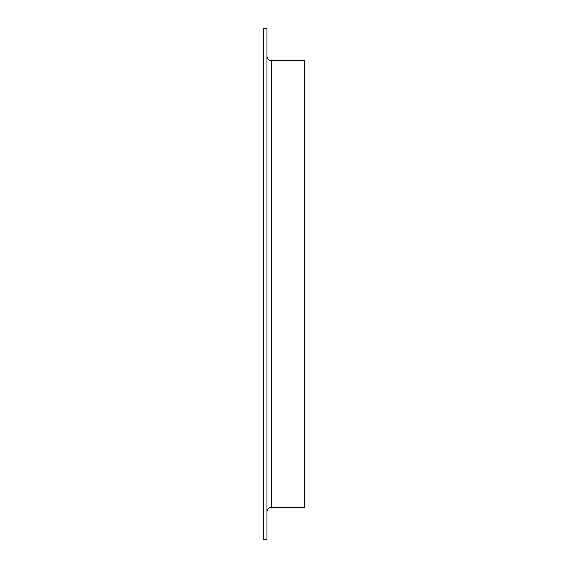 <?xml version="1.0" encoding="UTF-8"?>
<svg xmlns="http://www.w3.org/2000/svg" width="568" height="568" viewBox="0 0 568 568"><rect width="100%" height="100%" fill="white"/><g stroke="black" fill="none" stroke-linecap="round" stroke-linejoin="round"><path stroke-width="0.85" d="M263.659 284L263.659 28.4L266.96 28.4L266.96 539.6L263.659 539.6L263.659 284M271.355 507.387L304.341 507.387L304.341 60.613L271.355 60.613L271.355 507.387C268.685 507.65 267.223 509.113 266.96 511.789M271.355 60.613C268.685 60.35 267.223 58.887 266.96 56.211"/></g></svg>
